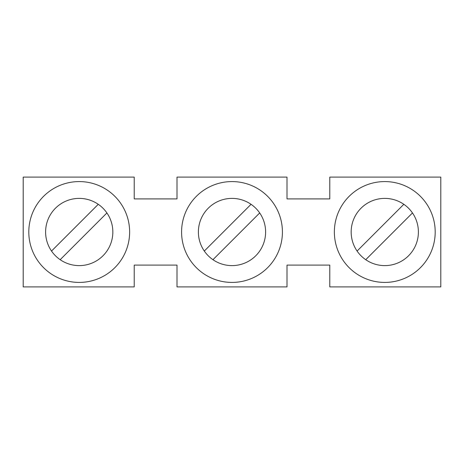 <?xml version="1.0" encoding="UTF-8"?>
<svg xmlns="http://www.w3.org/2000/svg" width="464" height="464" viewBox="0 0 464 464"><rect width="100%" height="100%" fill="white"/><g stroke="black" fill="none" stroke-linecap="round" stroke-linejoin="round"><path stroke-width="0.7" d="M232 265.611A33.611 33.611 0 0 1 198.389 232A33.611 33.611 0 0 1 232 198.389A33.611 33.611 0 0 1 265.611 232A33.611 33.611 0 0 1 232 265.611M232 282.419A50.419 50.419 0 0 0 282.419 232A50.419 50.419 0 0 0 232 181.581A50.419 50.419 0 0 0 181.581 232A50.419 50.419 0 0 0 232 282.419M329.782 286.897L329.782 265.101L287.001 265.101L287.001 286.897L176.999 286.897L176.999 265.101L134.218 265.101L134.218 286.897L23.2 286.897L23.2 177.103L134.218 177.103L134.218 198.899L176.999 198.899L176.999 177.103L287.001 177.103L287.001 198.899L329.782 198.899L329.782 177.103L440.8 177.103L440.8 286.897L329.782 286.897M212.953 259.695L259.695 212.953M384.778 198.389A33.611 33.611 0 0 1 418.395 232A33.611 33.611 0 0 1 384.778 265.611A33.611 33.611 0 0 1 351.167 232A33.611 33.611 0 0 1 384.778 198.389M384.778 282.419A50.419 50.419 0 0 0 435.197 232A50.419 50.419 0 0 0 384.778 181.581A50.419 50.419 0 0 0 334.364 232A50.419 50.419 0 0 0 384.778 282.419M79.222 282.419A50.419 50.419 0 0 0 129.636 232A50.419 50.419 0 0 0 79.222 181.581A50.419 50.419 0 0 0 28.803 232A50.419 50.419 0 0 0 79.222 282.419M79.222 198.389A33.611 33.611 0 0 1 112.833 232A33.611 33.611 0 0 1 79.222 265.611A33.611 33.611 0 0 1 45.605 232A33.611 33.611 0 0 1 79.222 198.389M60.169 259.695L106.911 212.953M365.731 259.695L412.473 212.953M98.269 204.305L51.527 251.047M403.831 204.305L357.089 251.047M251.047 204.305L204.305 251.047"/></g></svg>
